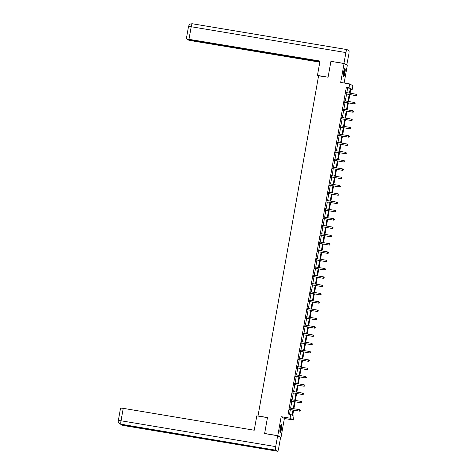 <?xml version="1.0" encoding="UTF-8"?>
<svg xmlns="http://www.w3.org/2000/svg" width="475" height="475" viewBox="0 0 475 475"><rect width="100%" height="100%" fill="white"/><g stroke="black" fill="none" stroke-linecap="round" stroke-linejoin="round"><path stroke-width="0.71" d="M281.556 428.616A4.228 0.73 99.5 0 0 281.574 424.074A4.228 0.73 99.5 0 0 280.197 427.862A4.228 0.73 99.5 0 0 280.179 432.404A4.228 0.73 99.5 0 0 281.556 428.616M344.892 73.061A4.228 0.73 99.5 0 0 344.909 68.519A4.228 0.73 99.5 0 0 343.532 72.307A4.228 0.73 99.5 0 0 343.514 76.849A4.228 0.73 99.5 0 0 344.892 73.061M293.645 410.151L292.689 415.53L293.989 416.26L293.33 419.989L290.106 418.19L290.771 414.461L292.077 415.192L292.998 410.044M280.303 437.267L281.016 437.386L284.382 418.493L293.33 419.989M344.143 83.006L347.29 65.336L344.072 63.537L340.706 82.43L349.653 83.927L352.872 85.726L352.207 89.448L350.9 88.718L350.099 93.207M350.811 89.217L352.207 89.448M265.192 433.699L277.798 435.593L281.016 437.386M264.646 433.396L267.473 417.531L258.002 415.952L318.624 75.62L328.094 77.199L330.921 61.34L344.072 63.537M346.821 92.661L347.658 87.94L346.358 87.21L288.141 414.022L290.771 414.461M289.536 414.253L290.362 409.604M290.617 408.191L291.846 401.298M292.095 399.885L293.324 392.997M293.574 391.584L294.803 384.691M295.052 383.277L296.281 376.39M296.531 374.977L297.76 368.083M298.009 366.67L299.238 359.783M299.488 358.37L300.717 351.476M300.972 350.063L302.195 343.176M302.45 341.762L303.673 334.869M303.929 333.456L305.152 326.568M305.407 325.155L306.636 318.268M306.886 316.855L308.115 309.961M308.364 308.548L309.593 301.661M309.843 300.248L311.072 293.354M311.321 291.941L312.55 285.053M312.799 283.64L314.028 276.747M314.284 275.334L315.507 268.446M315.762 267.033L316.985 260.14M317.241 258.727L318.464 251.839M318.719 250.426L319.948 243.533M320.197 242.119L321.427 235.232M321.676 233.819L322.905 226.925M323.154 225.512L324.383 218.625M324.633 217.212L325.862 210.324M326.111 208.905L327.34 202.018M327.59 200.604L328.819 193.717M329.074 192.304L330.297 185.41M330.553 183.997L331.776 177.11M332.031 175.697L333.254 168.803M333.509 167.39L334.738 160.502M334.988 159.089L336.217 152.196M336.466 150.783L337.695 143.895M337.945 142.482L339.174 135.589M339.423 134.176L340.652 127.288M340.902 125.875L342.131 118.982M342.38 117.568L343.609 110.681M343.864 109.268L345.088 102.38M345.343 100.961L346.566 94.074M346.334 92.577L346.067 94.062M344.856 100.878L344.589 102.368M343.378 109.185L343.11 110.669M341.893 117.485L341.632 118.97M340.415 125.792L340.153 127.276M338.936 134.093L338.675 135.577M337.458 142.399L337.197 143.883M335.979 150.7L335.712 152.184M334.501 159.006L334.234 160.491M333.022 167.307L332.755 168.791M331.544 175.613L331.277 177.098M330.066 183.914L329.798 185.398M328.581 192.221L328.32 193.705M327.103 200.521L326.842 202.006M325.624 208.822L325.363 210.312M324.146 217.128L323.885 218.613M322.668 225.429L322.406 226.919M321.189 233.736L320.922 235.22M319.711 242.036L319.443 243.521M318.232 250.343L317.965 251.827M316.754 258.643L316.487 260.128M315.275 266.95L315.008 268.434M313.791 275.251L313.53 276.735M312.312 283.557L312.051 285.042M310.834 291.858L310.573 293.342M309.356 300.164L309.094 301.649M307.877 308.465L307.61 309.949M306.399 316.772L306.132 318.256M304.92 325.072L304.653 326.557M303.442 333.373L303.175 334.863M301.963 341.679L301.696 343.164M300.485 349.98L300.218 351.464M299.001 358.287L298.739 359.771M297.522 366.587L297.261 368.072M296.044 374.894L295.783 376.378M294.565 383.194L294.304 384.679M293.087 391.501L292.82 392.985M291.608 399.802L291.341 401.286M290.13 408.108L289.863 409.593M284.382 418.493L281.164 416.694L277.798 435.593M281.164 416.694L290.106 418.19M346.358 87.21L348.988 87.649L349.653 83.927M349.849 94.62L348.62 101.513M348.371 102.927L347.142 109.814M346.892 111.227L345.663 118.121M345.414 119.534L344.185 126.421M343.936 127.834L342.707 134.728M342.451 136.141L341.228 143.028M340.973 144.442L339.75 151.335M339.494 152.748L338.271 159.636M338.016 161.049L336.787 167.936M336.537 169.355L335.308 176.243M335.059 177.656L333.83 184.543M333.581 185.957L332.352 192.85M332.102 194.263L330.873 201.151M330.624 202.564L329.395 209.457M329.145 210.87L327.916 217.758M327.661 219.171L326.438 226.064M326.183 227.477L324.959 234.365M324.704 235.778L323.481 242.672M323.226 244.085L321.997 250.972M321.747 252.385L320.518 259.279M320.269 260.692L319.04 267.579M318.79 268.993L317.561 275.88M317.312 277.299L316.083 284.187M315.833 285.6L314.604 292.487M314.349 293.9L313.126 300.794M312.871 302.207L311.647 309.094M311.392 310.508L310.169 317.401M309.914 318.814L308.685 325.702M308.435 327.115L307.206 334.008M306.957 335.421L305.728 342.309M305.478 343.722L304.249 350.615M304 352.028L302.771 358.916M302.522 360.329L301.293 367.223M301.043 368.636L299.814 375.523M299.559 376.936L298.336 383.83M298.08 385.243L296.857 392.13M296.602 393.543L295.379 400.431M295.123 401.844L293.894 408.738M349.452 93.1L350.289 88.38L348.988 87.649M293.247 408.631L294.476 401.737M294.726 400.324L295.955 393.437M296.204 392.023L297.433 385.13M297.683 383.717L298.912 376.829M299.161 375.416L300.39 368.523M300.639 367.11L301.868 360.222M302.124 358.809L303.347 351.916M303.602 350.503L304.825 343.615M305.081 342.202L306.304 335.308M306.559 333.895L307.788 327.008M308.037 325.595L309.267 318.707M309.516 317.294L310.745 310.401M310.994 308.988L312.223 302.1M312.473 300.687L313.702 293.793M313.951 292.38L315.18 285.493M315.43 284.08L316.659 277.186M316.914 275.773L318.137 268.886M318.392 267.473L319.616 260.579M319.871 259.166L321.1 252.278M321.349 250.865L322.578 243.972M322.828 242.559L324.057 235.671M324.306 234.258L325.535 227.365M325.785 225.952L327.014 219.064M327.263 217.651L328.492 210.763M328.742 209.344L329.971 202.457M330.226 201.044L331.449 194.156M331.704 192.743L332.928 185.85M333.183 184.437L334.406 177.549M334.661 176.136L335.89 169.243M336.14 167.829L337.369 160.942M337.618 159.529L338.847 152.635M339.097 151.222L340.326 144.335M340.575 142.922L341.804 136.028M342.053 134.615L343.282 127.728M343.532 126.314L344.761 119.421M345.016 118.008L346.239 111.12M346.495 109.707L347.718 102.82M347.973 101.401L349.196 94.513M347.658 87.94L350.289 88.38M346.138 93.919L355.929 95.635L346.138 93.919A0.54 0.534 -60.8 0 0 345.937 93.925L345.853 93.943M356.535 95.267L355.716 95.517L355.947 94.187L356.713 94.786L356.535 95.267L356.713 94.786M346.115 92.471L346.186 92.512A0.54 0.534 -60.8 0 0 346.376 92.583L355.947 94.187L356.63 94.733M346.352 94.038A0.54 0.534 -60.8 0 0 346.15 94.044L345.818 94.115M355.929 95.635L356.618 95.315M344.446 69.029A3.658 0.635 -80.5 0 1 344.618 71.102A3.658 0.635 -80.5 0 1 343.247 76.214M343.211 75.727A3.384 0.588 99.5 0 0 344.292 71.173A3.384 0.588 99.5 0 0 344.256 69.481M343.33 76.623A4.198 0.73 99.5 0 0 344.743 70.876A4.198 0.73 99.5 0 0 344.654 68.673M281.111 424.585A3.658 0.635 -80.5 0 1 281.283 426.657A3.658 0.635 -80.5 0 1 279.912 431.769M279.876 431.282A3.384 0.588 99.5 0 0 280.962 426.722A3.384 0.588 99.5 0 0 280.921 425.036M279.995 432.173A4.198 0.73 99.5 0 0 281.408 426.431A4.198 0.73 99.5 0 0 281.325 424.228M328.094 77.199L318.588 75.804M317.448 75.418L320.008 61.049L186.319 38.885L319.924 61.495M346.946 49.584L192.328 23.762A3.331 0.576 99.5 0 0 192.292 23.75L346.982 49.584A3.331 0.576 99.5 0 1 347.017 49.596L348.905 50.653A3.331 0.576 99.5 0 1 348.852 54.227L346.738 65.028M346.982 49.584A3.331 0.576 99.5 0 0 345.895 52.571L343.965 63.407L346.922 65.057M187.667 39.401L188.272 40.001L191.953 40.82L319.806 62.172M187.625 39.639L319.883 61.726M343.965 63.407L331.366 61.412M267.455 417.638L256.803 415.857L254.244 430.225L123.233 408.346L121.018 420.773L275.708 446.613L277.637 435.777L264.777 433.467M275.708 446.613A3.331 0.576 99.5 0 0 275.66 450.181L244.091 444.909L245.979 445.966L277.548 451.238L275.66 450.181M277.548 451.238A3.331 0.576 99.5 0 0 277.584 451.25A3.331 0.576 99.5 0 0 278.665 448.263L280.594 437.433L277.637 435.777M118.34 420.494C118.869 421.753 116.808 420.28 119.949 423.985L120.971 424.347A3.331 0.576 99.5 0 1 121.018 420.773L118.34 420.494L120.555 408.067L123.233 408.346M122.663 424.632A3.331 0.576 99.5 0 0 122.859 425.404L120.988 424.353L244.091 444.909M344.66 102.22L354.451 103.942L344.66 102.22A0.54 0.534 -60.8 0 0 344.452 102.226L344.369 102.244M355.057 103.574L354.231 103.817L354.469 102.487L355.235 103.087L355.057 103.574L355.235 103.087M344.803 100.866L344.707 100.819A0.54 0.534 -60.8 0 0 344.897 100.89L354.469 102.487L355.152 103.039M344.874 102.339A0.54 0.534 -60.8 0 0 344.672 102.345L344.339 102.422M354.451 103.942L355.14 103.621M343.182 110.521L352.973 112.242L343.182 110.521A0.54 0.534 -60.8 0 0 342.974 110.527L342.891 110.55M353.572 111.874L352.753 112.124L352.99 110.794L353.756 111.393L353.572 111.874L353.756 111.393M343.324 109.167L343.229 109.119A0.54 0.534 -60.8 0 0 343.413 109.191L352.99 110.794L353.667 111.34M343.395 110.645A0.54 0.534 -60.8 0 0 343.193 110.651L342.861 110.722M352.973 112.242L353.661 111.922M341.697 118.827L351.494 120.549L341.697 118.827A0.54 0.534 -60.8 0 0 341.495 118.833L341.412 118.851M352.094 120.175L351.274 120.424L351.512 119.094L352.278 119.694L352.094 120.175L352.278 119.694M341.673 117.378L341.745 117.426A0.54 0.534 -60.8 0 0 341.935 117.497L351.512 119.094L352.189 119.647M341.917 118.946A0.54 0.534 -60.8 0 0 341.715 118.952L341.383 119.029M351.494 120.549L352.183 120.228M340.219 127.128L350.016 128.85L340.219 127.128A0.54 0.534 -60.8 0 0 340.017 127.134L339.934 127.152M350.615 128.482L349.796 128.731L350.033 127.401L350.799 127.995L350.615 128.482L350.799 127.995M340.195 125.685L340.266 125.727A0.54 0.534 -60.8 0 0 340.456 125.798L350.033 127.401L350.71 127.947M340.438 127.252A0.54 0.534 -60.8 0 0 340.237 127.258L339.904 127.33M350.016 128.85L350.704 128.529M338.74 135.434L348.537 137.156L338.74 135.434A0.54 0.534 -60.8 0 0 338.538 135.44L338.455 135.458M349.137 136.782L348.317 137.032L348.555 135.702L349.321 136.301L349.137 136.782L349.321 136.301M338.717 133.986L338.788 134.033A0.54 0.534 -60.8 0 0 338.978 134.104L348.555 135.702L349.232 136.254M338.96 135.553A0.54 0.534 -60.8 0 0 338.758 135.559L338.426 135.636M348.537 137.156L349.226 136.836M337.262 143.735L347.059 145.457L337.262 143.735A0.54 0.534 -60.8 0 0 337.06 143.741L336.977 143.759M347.658 145.089L346.839 145.338L347.077 144.008L347.843 144.602L347.658 145.089L347.843 144.602M337.404 142.381L337.309 142.334A0.54 0.534 -60.8 0 0 337.499 142.405L347.077 144.008L347.753 144.554M337.482 143.86A0.54 0.534 -60.8 0 0 337.28 143.866L336.947 143.937M347.059 145.457L347.747 145.136M335.783 152.042L345.574 153.763L335.783 152.042A0.54 0.534 -60.8 0 0 335.582 152.047L335.498 152.065M346.18 153.389L345.361 153.639L345.598 152.309L346.364 152.908L346.18 153.389L346.364 152.908M335.76 150.593L335.831 150.64A0.54 0.534 -60.8 0 0 336.021 150.712L345.598 152.309L346.275 152.861M336.003 152.16A0.54 0.534 -60.8 0 0 335.795 152.166L335.469 152.243M345.574 153.763L346.269 153.443M334.305 160.342L344.096 162.064L334.305 160.342A0.54 0.534 -60.8 0 0 334.103 160.348L334.02 160.366M344.702 161.696L343.882 161.945L344.12 160.615L344.88 161.209L344.702 161.696L344.88 161.209M334.447 158.988L334.353 158.941A0.54 0.534 -60.8 0 0 334.543 159.012L344.12 160.615L344.797 161.162M334.525 160.467A0.54 0.534 -60.8 0 0 334.317 160.473L333.984 160.544M344.096 162.064L344.791 161.743M332.827 168.649L342.617 170.371L332.827 168.649A0.54 0.534 -60.8 0 0 332.625 168.655L332.542 168.672M343.223 169.997L342.404 170.246L342.641 168.916L343.401 169.516L343.223 169.997L343.401 169.516M332.969 167.295L332.874 167.248A0.54 0.534 -60.8 0 0 333.064 167.319L342.641 168.916L343.318 169.468M333.04 168.768A0.54 0.534 -60.8 0 0 332.838 168.773L332.506 168.851M342.617 170.371L343.306 170.044M331.348 176.949L341.139 178.671L331.348 176.949A0.54 0.534 -60.8 0 0 331.14 176.955L331.063 176.973M341.745 178.303L340.919 178.553L341.157 177.217L341.923 177.816L341.745 178.303L341.923 177.816M331.324 175.507L331.396 175.548A0.54 0.534 -60.8 0 0 331.586 175.619L341.157 177.217L341.84 177.769M331.562 177.074A0.54 0.534 -60.8 0 0 331.36 177.08L331.027 177.151M341.139 178.671L341.828 178.351M329.87 185.256L339.661 186.972L329.87 185.256A0.54 0.534 -60.8 0 0 329.662 185.262L329.579 185.28M340.266 186.604L339.441 186.853L339.678 185.523L340.444 186.123L340.266 186.604L340.444 186.123M330.012 183.896L329.917 183.855A0.54 0.534 -60.8 0 0 330.107 183.926L339.678 185.523L340.361 186.075M330.083 185.375A0.54 0.534 -60.8 0 0 329.882 185.381L329.549 185.458M339.661 186.972L340.349 186.651M328.385 193.557L338.182 195.278L328.385 193.557A0.54 0.534 -60.8 0 0 328.183 193.562L328.1 193.58M338.782 194.91L337.963 195.154L338.2 193.824L338.966 194.423L338.782 194.91L338.966 194.423M328.534 192.203L328.433 192.155A0.54 0.534 -60.8 0 0 328.623 192.227L338.2 193.824L338.877 194.376M328.605 193.681A0.54 0.534 -60.8 0 0 328.403 193.687L328.071 193.758M338.182 195.278L338.871 194.958M326.907 201.863L336.704 203.579L326.907 201.863A0.54 0.534 -60.8 0 0 326.705 201.869L326.622 201.887M337.303 203.211L336.484 203.46L336.722 202.13L337.488 202.73L337.303 203.211L337.488 202.73M326.883 200.414L326.954 200.456A0.54 0.534 -60.8 0 0 327.144 200.527L336.722 202.13L337.398 202.677M327.127 201.982A0.54 0.534 -60.8 0 0 326.925 201.988L326.592 202.065M336.704 203.579L337.392 203.258M325.428 210.164L335.225 211.886L325.428 210.164A0.54 0.534 -60.8 0 0 325.227 210.17L325.143 210.188M335.825 211.518L335.006 211.761L335.243 210.431L336.009 211.031L335.825 211.518L336.009 211.031M325.577 208.81L325.476 208.763A0.54 0.534 -60.8 0 0 325.666 208.834L335.243 210.431L335.92 210.983M325.648 210.288A0.54 0.534 -60.8 0 0 325.446 210.288L325.114 210.366M335.225 211.886L335.914 211.565M323.95 218.47L333.747 220.186L323.95 218.47A0.54 0.534 -60.8 0 0 323.748 218.47L323.665 218.494M334.347 219.818L333.527 220.067L333.765 218.737L334.531 219.337L334.347 219.818L334.531 219.337M324.098 217.111L323.997 217.063A0.54 0.534 -60.8 0 0 324.188 217.134L333.765 218.737L334.442 219.284M324.17 218.589A0.54 0.534 -60.8 0 0 323.968 218.595L323.635 218.666M333.747 220.186L334.436 219.866M322.472 226.771L332.262 228.493L322.472 226.771A0.54 0.534 -60.8 0 0 322.27 226.777L322.187 226.795M332.868 228.119L332.049 228.368L332.286 227.038L333.052 227.638L332.868 228.119L333.052 227.638M322.448 225.322L322.519 225.37A0.54 0.534 -60.8 0 0 322.709 225.441L332.286 227.038L332.963 227.59M322.691 226.89A0.54 0.534 -60.8 0 0 322.483 226.896L322.157 226.973M332.262 228.493L332.957 228.172M320.993 235.072L330.784 236.793L320.993 235.072A0.54 0.534 -60.8 0 0 320.791 235.078L320.708 235.101M331.39 236.425L330.57 236.675L330.808 235.345L331.574 235.938L331.39 236.425L331.574 235.938M320.969 233.629L321.041 233.67A0.54 0.534 -60.8 0 0 321.231 233.742L330.808 235.345L331.485 235.891M321.213 235.196A0.54 0.534 -60.8 0 0 321.005 235.202L320.673 235.273M330.784 236.793L331.479 236.473M319.515 243.378L329.306 245.1L319.515 243.378A0.54 0.534 -60.8 0 0 319.313 243.384L319.23 243.402M329.911 244.726L329.092 244.975L329.329 243.645L330.089 244.245L329.911 244.726L330.089 244.245M319.657 242.024L319.562 241.977A0.54 0.534 -60.8 0 0 319.752 242.048L329.329 243.645L330.006 244.197M319.728 243.497A0.54 0.534 -60.8 0 0 319.527 243.503L319.194 243.58M329.306 245.1L329.994 244.779M318.036 251.679L327.827 253.401L318.036 251.679A0.54 0.534 -60.8 0 0 317.834 251.685L317.751 251.703M328.433 253.033L327.613 253.282L327.845 251.952L328.611 252.546L328.433 253.033L328.611 252.546M318.179 250.325L318.084 250.277A0.54 0.534 -60.8 0 0 318.274 250.349L327.845 251.952L328.528 252.498M318.25 251.803A0.54 0.534 -60.8 0 0 318.048 251.809L317.716 251.881M327.827 253.401L328.516 253.08M316.558 259.985L326.349 261.707L316.558 259.985A0.54 0.534 -60.8 0 0 316.35 259.991L316.267 260.009M326.954 261.333L326.129 261.582L326.367 260.252L327.133 260.852L326.954 261.333L327.133 260.852M316.534 258.537L316.605 258.584A0.54 0.534 -60.8 0 0 316.795 258.655L326.367 260.252L327.049 260.805M316.772 260.104A0.54 0.534 -60.8 0 0 316.57 260.11L316.237 260.187M326.349 261.707L327.037 261.387M315.079 268.286L324.87 270.008L315.079 268.286A0.54 0.534 -60.8 0 0 314.872 268.292L314.788 268.31M325.476 269.64L324.651 269.889L324.888 268.559L325.654 269.153L325.476 269.64L325.654 269.153M315.222 266.932L315.127 266.885A0.54 0.534 -60.8 0 0 315.311 266.956L324.888 268.559L325.565 269.105M315.293 268.411A0.54 0.534 -60.8 0 0 315.091 268.417L314.759 268.488M324.87 270.008L325.559 269.687M313.595 276.592L323.392 278.314L313.595 276.592A0.54 0.534 -60.8 0 0 313.393 276.598L313.31 276.616M323.992 277.94L323.172 278.19L323.41 276.86L324.176 277.459L323.992 277.94L324.176 277.459M313.571 275.144L313.642 275.191A0.54 0.534 -60.8 0 0 313.832 275.262L323.41 276.86L324.087 277.412M313.815 276.711A0.54 0.534 -60.8 0 0 313.613 276.717L313.28 276.794M323.392 278.314L324.081 277.988M312.117 284.893L321.913 286.615L312.117 284.893A0.54 0.534 -60.8 0 0 311.915 284.899L311.832 284.917M322.513 286.247L321.694 286.496L321.931 285.16L322.697 285.76L322.513 286.247L322.697 285.76M312.093 283.45L312.164 283.492A0.54 0.534 -60.8 0 0 312.354 283.563L321.931 285.16L322.608 285.712M312.336 285.018A0.54 0.534 -60.8 0 0 312.134 285.024L311.802 285.095M321.913 286.615L322.602 286.294M310.638 293.2L320.435 294.922L310.638 293.2A0.54 0.534 -60.8 0 0 310.436 293.206L310.353 293.223M321.035 294.548L320.215 294.797L320.453 293.467L321.219 294.067L321.035 294.548L321.219 294.067M310.787 291.84L310.686 291.798A0.54 0.534 -60.8 0 0 310.876 291.87L320.453 293.467L321.13 294.019M310.858 293.318A0.54 0.534 -60.8 0 0 310.656 293.324L310.323 293.402M320.435 294.922L321.124 294.595M309.16 301.5L318.957 303.222L309.16 301.5A0.54 0.534 -60.8 0 0 308.958 301.506L308.875 301.524M319.556 302.854L318.737 303.103L318.974 301.767L319.74 302.367L319.556 302.854L319.74 302.367M309.302 300.147L309.207 300.099A0.54 0.534 -60.8 0 0 309.397 300.17L318.974 301.767L319.651 302.32M309.379 301.625A0.54 0.534 -60.8 0 0 309.178 301.631L308.845 301.702M318.957 303.222L319.645 302.902M307.681 309.807L317.472 311.523L307.681 309.807A0.54 0.534 -60.8 0 0 307.479 309.813L307.396 309.831M318.078 311.155L317.258 311.404L317.496 310.074L318.262 310.674L318.078 311.155L318.262 310.674M307.657 308.358L307.729 308.4A0.54 0.534 -60.8 0 0 307.919 308.471L317.496 310.074L318.173 310.62M307.901 309.926A0.54 0.534 -60.8 0 0 307.693 309.932L307.367 310.009M317.472 311.523L318.167 311.202M306.203 318.108L315.994 319.829L306.203 318.108A0.54 0.534 -60.8 0 0 306.001 318.113L305.918 318.131M316.599 319.461L315.78 319.705L316.017 318.375L316.783 318.974L316.599 319.461L316.783 318.974M306.345 316.754L306.25 316.706A0.54 0.534 -60.8 0 0 306.44 316.777L316.017 318.375L316.694 318.927M306.423 318.232A0.54 0.534 -60.8 0 0 306.215 318.232L305.882 318.309M315.994 319.829L316.688 319.509M304.724 326.414L314.515 328.13L304.724 326.414A0.54 0.534 -60.8 0 0 304.522 326.414L304.439 326.438M315.121 327.762L314.302 328.011L314.539 326.681L315.299 327.281L315.121 327.762L315.299 327.281M304.867 325.054L304.772 325.007A0.54 0.534 -60.8 0 0 304.962 325.078L314.539 326.681L315.216 327.228M304.938 326.533A0.54 0.534 -60.8 0 0 304.736 326.539L304.404 326.61M314.515 328.13L315.204 327.809M303.246 334.715L313.037 336.437L303.246 334.715A0.54 0.534 -60.8 0 0 303.038 334.721L302.961 334.738M313.642 336.068L312.823 336.312L313.055 334.982L313.821 335.582L313.642 336.068L313.821 335.582M303.222 333.266L303.293 333.313A0.54 0.534 -60.8 0 0 303.483 333.385L313.055 334.982L313.738 335.534M303.46 334.833A0.54 0.534 -60.8 0 0 303.258 334.839L302.925 334.917M313.037 336.437L313.726 336.116M301.767 343.015L311.558 344.737L301.767 343.015A0.54 0.534 -60.8 0 0 301.56 343.021L301.477 343.045M312.164 344.369L311.339 344.618L311.576 343.288L312.342 343.888L312.164 344.369L312.342 343.888M301.744 341.572L301.815 341.614A0.54 0.534 -60.8 0 0 302.005 341.685L311.576 343.288L312.259 343.835M301.981 343.14A0.54 0.534 -60.8 0 0 301.779 343.146L301.447 343.217M311.558 344.737L312.247 344.417M300.289 351.322L310.08 353.044L300.289 351.322A0.54 0.534 -60.8 0 0 300.081 351.328L299.998 351.346M310.68 352.67L309.86 352.919L310.098 351.589L310.864 352.189L310.68 352.67L310.864 352.189M300.432 349.968L300.337 349.921A0.54 0.534 -60.8 0 0 300.521 349.992L310.098 351.589L310.775 352.141M300.503 351.441A0.54 0.534 -60.8 0 0 300.301 351.447L299.968 351.524M310.08 353.044L310.769 352.723M298.805 359.622L308.602 361.344L298.805 359.622A0.54 0.534 -60.8 0 0 298.603 359.628L298.52 359.646M309.201 360.976L308.382 361.226L308.619 359.896L309.385 360.489L309.201 360.976L309.385 360.489M298.953 358.269L298.852 358.221A0.54 0.534 -60.8 0 0 299.042 358.293L308.619 359.896L309.296 360.442M299.024 359.747A0.54 0.534 -60.8 0 0 298.822 359.753L298.49 359.824M308.602 361.344L309.29 361.024M297.326 367.929L307.123 369.651L297.326 367.929A0.54 0.534 -60.8 0 0 297.124 367.935L297.041 367.953M307.723 369.277L306.903 369.526L307.141 368.196L307.907 368.796L307.723 369.277L307.907 368.796M297.303 366.48L297.374 366.528A0.54 0.534 -60.8 0 0 297.564 366.599L307.141 368.196L307.818 368.748M297.546 368.048A0.54 0.534 -60.8 0 0 297.344 368.054L297.012 368.131M307.123 369.651L307.812 369.33M295.848 376.23L305.645 377.952L295.848 376.23A0.54 0.534 -60.8 0 0 295.646 376.236L295.563 376.253M306.244 377.583L305.425 377.833L305.662 376.503L306.428 377.097L306.244 377.583L306.428 377.097M295.996 374.876L295.895 374.828A0.54 0.534 -60.8 0 0 296.085 374.9L305.662 376.503L306.339 377.049M296.067 376.354A0.54 0.534 -60.8 0 0 295.866 376.36L295.533 376.432M305.645 377.952L306.333 377.631M294.369 384.536L304.166 386.258L294.369 384.536A0.54 0.534 -60.8 0 0 294.168 384.542L294.084 384.56M304.766 385.884L303.947 386.133L304.184 384.803L304.95 385.403L304.766 385.884L304.95 385.403M294.512 383.183L294.417 383.135A0.54 0.534 -60.8 0 0 294.607 383.206L304.184 384.803L304.861 385.356M294.589 384.655A0.54 0.534 -60.8 0 0 294.381 384.661L294.055 384.738M304.166 386.258L304.855 385.932M292.891 392.837L302.682 394.559L292.891 392.837A0.54 0.534 -60.8 0 0 292.689 392.843L292.606 392.861M303.288 394.191L302.468 394.44L302.706 393.104L303.472 393.704L303.288 394.191L303.472 393.704M292.867 391.394L292.938 391.436A0.54 0.534 -60.8 0 0 293.128 391.507L302.706 393.104L303.382 393.656M293.111 392.962A0.54 0.534 -60.8 0 0 292.903 392.968L292.57 393.039M302.682 394.559L303.377 394.238M291.413 401.143L301.203 402.865L291.413 401.143A0.54 0.534 -60.8 0 0 291.211 401.149L291.127 401.167M301.809 402.491L300.99 402.741L301.227 401.411L301.987 402.01L301.809 402.491L301.987 402.01M291.555 399.79L291.46 399.742A0.54 0.534 -60.8 0 0 291.65 399.813L301.227 401.411L301.904 401.963M291.632 401.262A0.54 0.534 -60.8 0 0 291.424 401.268L291.092 401.345M301.203 402.865L301.892 402.539M289.934 409.444L299.725 411.166L289.934 409.444A0.54 0.534 -60.8 0 0 289.732 409.45L289.649 409.468M300.331 410.798L299.511 411.047L299.749 409.711L300.509 410.311L300.331 410.798L300.509 410.311M290.077 408.09L289.982 408.043A0.54 0.534 -60.8 0 0 290.172 408.114L299.749 409.711L300.426 410.263M290.148 409.569A0.54 0.534 -60.8 0 0 289.946 409.575L289.613 409.646M299.725 411.166L300.414 410.845M345.895 52.571L191.205 26.737L188.997 39.164M192.292 23.75A3.331 0.576 99.5 0 0 191.205 26.737L188.527 26.458L189.121 25.05C189.768 24.73 188.872 24.035 192.292 23.75M245.979 445.966L122.859 425.404A3.331 0.576 99.5 0 0 122.894 425.416A3.331 0.576 99.5 0 0 122.93 425.416M186.319 38.885L188.527 26.458M120.074 424.05L244.102 444.915M121.843 425.048L277.584 451.25"/></g></svg>
